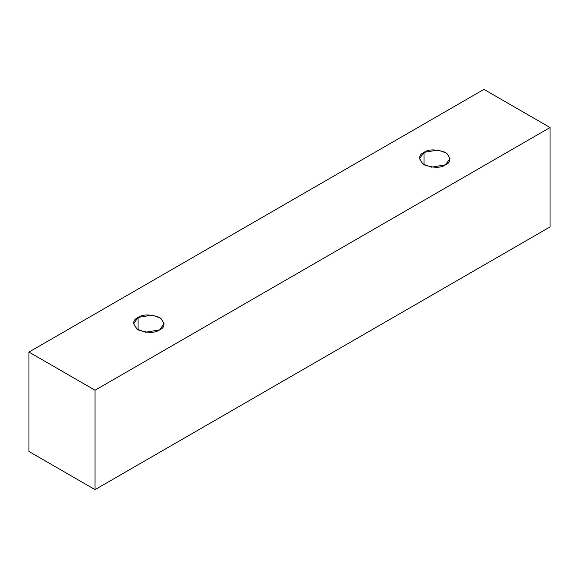 <?xml version="1.0" encoding="UTF-8"?>
<svg xmlns="http://www.w3.org/2000/svg" width="579" height="579" viewBox="0 0 579 579"><rect width="100%" height="100%" fill="white"/><g stroke="black" fill="none" stroke-linecap="round" stroke-linejoin="round"><path stroke-width="0.87" d="M95.05 489.624L550.05 226.932L550.05 127.532L95.05 390.224L95.05 489.624L95.05 390.224L28.95 352.068L483.95 89.376L550.05 127.532L550.05 226.932L95.05 489.624L28.95 451.468L28.95 352.068L28.95 451.468L95.05 489.624M95.05 390.224L550.05 127.532L483.95 89.376L28.95 352.068L95.05 390.224M138.091 317.451C142.564 314.165 149.737 314.165 159.609 317.451C165.305 323.154 165.305 327.294 159.609 329.878C155.136 333.171 147.963 333.171 138.091 329.878C132.388 324.182 132.388 320.042 138.091 317.451L133.633 323.668L136.868 329.082L145.597 332.252L159.609 329.878L164.067 323.668L160.832 318.255L152.103 315.085L138.091 317.451L138.091 329.878L138.091 317.451M424.002 152.386C428.474 149.093 435.654 149.093 445.526 152.386C451.222 158.081 451.222 162.229 445.526 164.812C441.046 168.098 433.874 168.098 424.002 164.812C418.306 159.109 418.306 154.969 424.002 152.386L419.543 158.595L422.779 164.009L431.507 167.179L445.526 164.812L449.977 158.595L446.742 153.182L438.014 150.012L424.002 152.386L424.002 164.812L424.002 152.386"/></g></svg>
